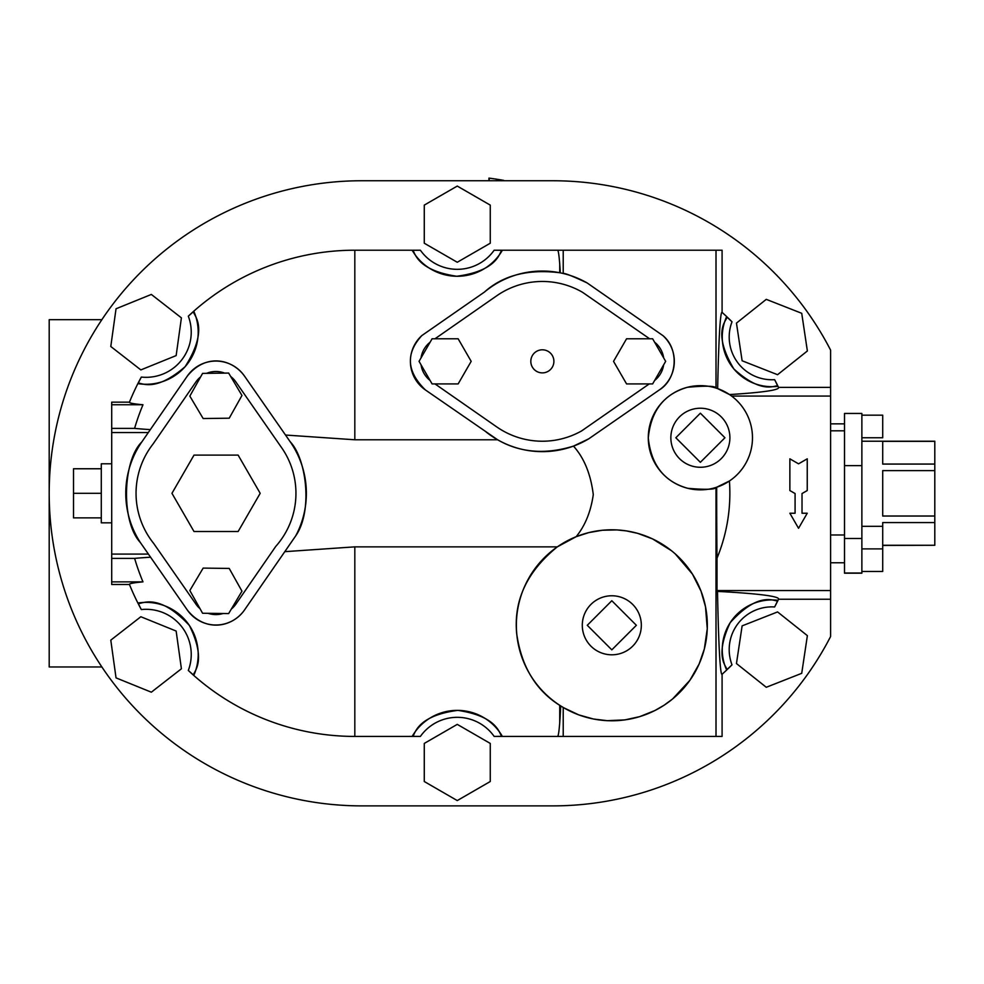 <?xml version="1.0" encoding="UTF-8"?>
<svg xmlns="http://www.w3.org/2000/svg" width="984" height="984" viewBox="0 0 984 984"><rect width="100%" height="100%" fill="white"/><g stroke="black" fill="none" stroke-linecap="round" stroke-linejoin="round"><path stroke-width="1.48" d="M458.15 338.779L432.087 338.779L419.049 361.349L432.087 383.92L458.15 383.92L471.176 361.349L458.15 338.779M649.243 383.92L581.692 430.869A79.876 79.876 0 0 1 496.711 426.896L435.002 383.92M434.989 338.779L497.596 295.188A79.876 79.876 0 0 1 582.565 292.322L649.625 338.779M530.819 361.349A11.537 11.537 0 0 1 548.125 351.349A11.537 11.537 0 0 1 548.125 371.337A11.537 11.537 0 0 1 530.819 361.349M430.082 380.451A24.305 24.305 0 0 1 421.054 364.818M494.152 736.426L502.332 736.327A52.09 52.09 0 0 0 412.21 736.327L420.389 736.426A45.153 45.153 0 0 1 494.152 736.426M412.21 736.327C415.223 737.459 413.009 716.266 457.781 710.374C501.594 716.881 499.294 737.311 502.332 736.327M552.774 805.884L361.768 805.884L552.774 805.884A312.568 312.568 0 0 0 830.607 636.513L830.607 599.244L778.541 599.244A243.109 243.109 0 0 1 774.629 606.968L777.913 600.302A49.667 49.667 0 0 0 726.61 669.944L732.01 664.84A243.109 243.109 0 0 1 722.084 674.261L722.084 736.426L716.008 736.426L716.008 487.449C715.343 489.552 705.934 489.847 687.804 488.31C664.311 481.779 651.137 465.002 648.284 437.966C650.891 410.918 663.954 394.018 687.472 387.278C705.811 385.642 715.319 385.9 716.008 388.053L716.008 250.219L495.456 250.219M726.61 669.944C728.923 667.619 712.748 659.932 730.165 622.712C761.579 587.743 776.991 603.856 777.913 600.302M716.008 250.219L722.084 250.219L722.084 312.383A243.109 243.109 0 0 1 732.01 321.805L726.61 316.688A49.667 49.667 0 0 0 777.913 386.331L774.629 379.664A243.109 243.109 0 0 1 778.541 387.388L830.607 387.388L830.607 350.132A312.568 312.568 0 0 0 552.774 180.748L361.768 180.748L552.774 180.748M419.086 736.426L354.818 736.426A243.109 243.109 0 0 1 188.694 670.817M141.315 609.563A45.153 45.153 0 0 1 188.313 670.461L193.823 675.344A52.09 52.09 0 0 0 137.981 603.007L141.315 609.563A243.109 243.109 0 0 1 129.458 584.484L111.709 584.484L111.709 581.876L142.975 581.876A225.385 7.343 180 0 0 129.458 584.484M129.458 402.148A225.385 7.343 0 0 0 142.975 404.756L111.709 404.756L111.709 402.148L129.458 402.148A243.109 243.109 0 0 1 141.056 377.536M188.313 316.184A45.153 45.153 0 0 1 141.315 377.069L137.981 383.637A52.09 52.09 0 0 0 193.823 311.301L188.313 316.184A243.109 243.109 0 0 1 354.818 250.219L418.434 250.219M361.768 805.884A312.568 312.568 0 0 1 49.2 493.316A312.568 312.568 0 0 1 361.768 180.748M559.724 722.662A243.097 6.556 -90 0 0 560.72 705.983L559.724 705.344L559.724 722.662C559.023 731.788 558.297 736.376 557.547 736.426L496.108 736.426M502.332 250.317L494.152 250.219A45.153 45.153 0 0 1 420.389 250.219L412.21 250.317A52.09 52.09 0 0 0 502.332 250.317C499.318 249.173 501.532 270.366 456.748 276.258C412.948 269.764 415.248 249.321 412.21 250.317M137.981 603.007C138.842 606.648 155.583 589.145 189.371 625.455C208.423 664.114 191.376 673.068 193.823 675.344M807.237 458.827L807.237 490.549L802.021 493.55L802.021 513.242L807.237 513.242L798.553 528.285L789.869 513.242L795.084 513.242L795.084 493.55L789.869 490.549L789.869 458.827L798.553 463.833L807.237 458.827M101.29 517.879L73.505 517.879L73.505 468.765L101.29 468.765M101.29 493.316L73.505 493.316M111.709 463.796L101.29 463.796L101.29 522.836L111.709 522.836M861.873 571.458L861.873 413.452L844.506 413.452L844.506 573.192L861.873 573.192L861.873 571.458L882.709 571.458L882.709 522.566L934.8 522.566L934.8 441.226L861.873 441.226M861.873 548.888L882.709 548.888M861.873 526.317L882.709 526.317M861.873 437.757L882.709 437.757L882.709 415.174L861.873 415.174M882.709 545.271L934.8 545.271L934.8 522.566M934.8 516.022L882.709 516.022L882.709 470.61L934.8 470.61M934.8 464.067L882.709 464.067L882.709 441.361L934.8 441.361M882.709 545.419L934.8 545.271M844.506 573.02L861.873 573.02M844.506 538.506L861.873 538.506M626.562 338.779L652.638 338.779L665.664 361.349L652.638 383.92L626.562 383.92L613.536 361.349L626.562 338.779M663.659 364.818A24.305 24.305 0 0 1 654.643 380.451M421.054 357.868A24.305 24.305 0 0 1 430.082 342.248M654.643 342.248A24.305 24.305 0 0 1 663.659 357.868M238.128 531.52L194.008 531.52L171.954 493.316L194.008 455.112L238.128 455.112L260.182 493.316L238.128 531.52M203.159 568.1L189.838 590.511L202.581 613.253L228.645 613.573L241.966 591.175L229.223 568.432L203.159 568.1M223.085 613.512A24.305 24.305 0 0 1 208.128 613.315M230.699 376.503A24.305 24.305 0 0 1 235.447 381.349L280.92 446.687A79.876 79.876 0 0 1 275.778 546.378L235.816 604.237A24.305 24.305 0 0 1 231.326 609.071M200.035 608.702A24.305 24.305 0 0 1 195.656 603.733L153.689 543.439A80.011 80.011 0 0 1 153.037 444.03L195.902 381.976A24.305 24.305 0 0 1 200.625 376.884M203.159 418.532L189.838 396.122L202.581 373.391L228.645 373.059L241.966 395.47L229.223 418.2L203.159 418.532M206.591 373.342A24.305 24.305 0 0 1 224.635 373.108M611.814 649.846L587.264 625.295L611.814 600.732L636.377 625.295L611.814 649.846M582.294 625.295A29.52 29.52 0 0 1 626.574 599.723A29.52 29.52 0 0 1 626.574 650.854A29.52 29.52 0 0 1 582.294 625.295M675.824 437.757L700.374 413.194L724.937 437.757L700.374 462.308L675.824 437.757M670.854 437.757A29.52 29.52 0 0 1 715.134 412.185A29.52 29.52 0 0 1 715.134 463.316A29.52 29.52 0 0 1 670.854 437.757M424.276 743.424L424.276 781.517L457.265 800.57L490.266 781.517L490.266 743.424L457.265 724.372L424.276 743.424M777.569 611.925L742.12 625.873L736.462 663.548L766.265 687.275L801.726 673.327L807.372 635.652L777.569 611.925M151.339 692.195L181.4 668.788L176.148 631.051L140.847 616.734L110.786 640.141L116.038 677.878L151.339 692.195M424.276 243.22L424.276 205.115L457.265 186.074L490.266 205.115L490.266 243.22L457.265 262.261L424.276 243.22M777.569 374.707L742.12 360.771L736.462 323.096L766.265 299.357L801.726 313.306L807.372 350.981L777.569 374.707M151.339 294.437L181.4 317.857L176.148 355.593L140.847 369.91L110.786 346.491L116.038 308.767L151.339 294.437M778.541 599.244A218.878 10.935 180 0 0 717.508 591.409A181.007 5.277 90 0 0 722.084 674.261M559.724 705.344C535.591 690.141 521.237 666.131 516.649 633.315C513.623 600.154 527.19 571.335 557.313 546.858L354.818 546.858L284.782 551.667M244.438 610.068C232.667 626.894 205.865 633.143 187.391 610.117L140.368 542.541C120.7 521.618 122.668 460.61 141.77 442.001L187.255 376.159C206.32 352.53 232.593 359.418 244.499 376.097L290.182 441.742C306.319 458.433 313.096 510.881 295.741 535.813L244.438 610.068A34.735 34.735 0 0 1 187.391 610.117M150.577 557.215A233.491 7.749 180 0 0 134.624 558.395A229.604 229.604 0 0 0 142.975 581.876M777.913 386.331C776.376 383.44 764.236 396.613 733.855 368.938C709.784 328.57 729.734 318.619 726.61 316.688M193.823 311.301C190.515 313.047 211.683 324.831 185.115 366.7C152.532 394.916 139.556 380.697 137.981 383.637M285.52 435.039L354.818 439.774L497.609 439.774L425.346 389.898C406.663 371.571 405.482 353.477 421.816 335.593L484.46 292.051C503.058 275.311 528.137 268.866 559.724 272.74L560.314 272.851A243.097 6.556 -90 0 0 559.724 263.97C559.023 254.856 558.297 250.268 557.547 250.219M142.975 404.756A229.604 229.604 0 0 0 134.587 428.384L111.709 428.384L111.709 404.756M111.709 581.876L111.709 558.395L134.624 558.395M134.587 428.384A233.491 8.143 0 0 0 150.331 429.614M111.709 558.395L111.709 554.078L148.4 554.078M148.301 432.542L111.709 432.542L111.709 428.384M111.709 432.542L111.709 554.078M290.182 441.742A90.294 90.294 0 0 1 295.741 535.813M140.368 542.541A90.294 90.294 0 0 1 141.77 442.001M187.255 376.159A34.735 34.735 0 0 1 244.499 376.097M497.609 439.774C519.958 452.689 545.234 454.805 573.475 446.109C584.152 457.978 590.757 474.153 593.278 494.632C590.831 511.705 585.123 525.727 576.157 536.698L557.313 546.858M573.475 446.109L588.703 438.852A90.294 90.294 0 0 1 486.108 431.976M717.016 558.162A170.134 170.134 0 0 0 729.415 481.004L716.672 487.228A181.007 5.277 90 0 0 717.016 558.162L717.016 590.56L830.607 590.56L830.607 396.072L731.629 396.072A52.09 52.09 0 0 1 723.671 484.349A52.09 52.09 0 0 1 648.284 437.757A52.09 52.09 0 0 1 731.629 396.072M717.508 591.409L717.016 590.56M830.607 599.244L830.607 590.56M830.607 396.072L830.607 387.388M722.084 312.383A181.007 5.277 90 0 0 717.644 388.606L729.501 394.559A218.878 10.935 0 0 0 778.541 387.388M557.547 736.426L716.008 736.426M563.217 736.426L563.217 707.508L578.727 714.876L593.487 719.021L607.189 720.682L624.877 719.894L639.674 716.647L654.84 710.559L663.979 705.294L672.589 698.972L689.87 680.338L699.12 664.003L704.347 648.948L707.262 628.801L705.503 606.747L701.051 591.236L692.453 574.115L675.344 553.98M671.519 550.745L652.552 538.9L637.632 533.34L626.377 530.905L616.907 529.921L602.429 530.241L588.776 532.602L576.157 536.698A95.51 95.51 0 0 1 704.236 601.187A95.51 95.51 0 0 1 623.967 720.017A95.51 95.51 0 0 1 576.157 536.698M484.46 292.051A90.294 90.294 0 0 1 587.116 282.925C572.577 276.098 564.607 272.962 563.217 273.49L563.217 250.219M659.378 389.898C677.361 378.815 679.39 349.062 662.896 335.593A34.735 34.735 0 0 1 659.378 389.898L588.703 438.852M587.116 282.925L662.896 335.593M425.346 389.898A34.735 34.735 0 0 1 421.816 335.593M502.357 180.121L499.638 179.678C486.034 177.649 486.034 177.649 499.638 179.678A317.771 317.771 0 0 0 494.767 178.916M494.091 178.817A317.771 317.771 0 0 0 489.257 178.153A317.771 317.771 0 0 0 488.937 178.116L492.861 178.645M496.834 179.236L499.368 179.629M503.66 180.355L499.638 179.678L499.638 180.748M488.937 178.116L488.937 180.748M499.491 179.654L495.616 179.039M493.882 178.793L489.245 178.153L489.245 180.748M101.869 319.677L49.2 319.677L49.2 666.967L101.869 666.967M732.01 664.84A42.718 42.718 0 0 1 774.629 606.968M774.629 379.664A42.718 42.718 0 0 1 732.01 321.805M844.506 465.629L861.873 465.629M354.818 546.858L354.818 736.426M354.818 250.219L354.818 439.774M559.724 263.97L559.724 272.74M830.607 430.808L844.506 430.808M830.607 423.858L844.506 423.858M830.607 562.774L844.506 562.774M830.607 534.988L844.506 534.988"/></g></svg>
